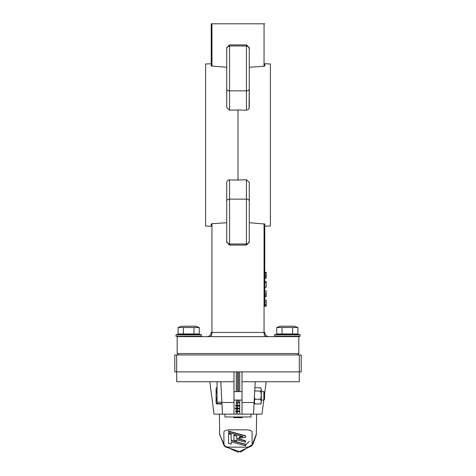 <?xml version="1.0" encoding="UTF-8"?>
<svg xmlns="http://www.w3.org/2000/svg" width="476" height="476" viewBox="0 0 476 476"><rect width="100%" height="100%" fill="white"/><g stroke="black" fill="none" stroke-linecap="round" stroke-linejoin="round"><path stroke-width="0.71" d="M299.303 354.965L299.303 371.875L301.201 371.875L301.201 354.965L174.799 354.965L174.799 371.875L233.984 371.875L233.984 381.74L176.697 381.74L176.697 371.875L299.303 371.875L242.016 371.875L242.016 402.506L254.113 402.506L254.279 399.364L254.279 402.88L254.904 403.934L254.279 401.601L254.904 399.263L254.404 396.966M217.044 381.74L217.044 402.172L221.87 402.172L220.799 381.74L221.887 402.506L233.984 402.506L233.984 381.74L233.984 414.15L222.5 414.15L221.875 402.244M233.984 402.506L233.984 414.15L242.016 414.15L242.016 402.506M219.68 434.166A18.469 18.469 88.8 0 0 219.698 434.665A156.425 53.502 -0 0 1 219.68 434.166L219.371 414.15M299.303 371.875L299.303 381.74L242.016 381.74L242.016 414.15L261.955 414.15L263.793 400.06M222.5 414.15L214.045 414.15L209.815 381.74M254.72 390.873L260.693 391.159L261.324 395.211L260.693 399.263L261.324 401.601L260.693 403.934L261.324 402.88L261.324 389.445L260.693 387.726L254.886 387.756L255.201 381.74L253.5 414.15M221.87 402.172L221.887 402.506M256.32 434.166A156.425 53.502 0 0 1 256.302 434.665A18.469 18.469 0 0 0 256.32 434.166L256.629 414.15M219.68 434.148L224.148 445.869L238 452.2L251.852 445.869L256.32 434.148M219.698 434.665L225.16 446.827L240.898 451.968L253.119 444.06L256.302 434.665M245.753 447.166A6.343 2.172 180 0 0 252.09 445L252.09 431.982A6.343 2.172 180 0 0 245.753 429.816L230.247 429.816A6.343 2.172 180 0 0 223.91 431.982L223.91 445A6.343 2.172 180 0 0 230.247 447.166L245.753 447.166A6.343 2.172 180 0 0 252.09 445L252.09 431.982A6.343 2.172 180 0 0 245.753 429.816L230.247 429.816A6.343 2.172 180 0 0 223.91 431.982L223.91 445A6.343 2.172 180 0 0 230.247 447.166L245.753 447.166M239.737 371.875L239.737 391.605M239.737 400.06L239.737 405.623M239.737 405.766L239.737 408.093M239.737 408.938L239.737 411.264M239.737 411.401L239.737 414.15M238.452 400.06L238.452 402.88M237.548 400.06L237.548 402.88M236.263 371.875L236.263 391.605M236.263 400.06L236.263 405.272M236.263 406.117L236.263 408.093L237.506 408.093L237.506 406.117L239.737 406.117L235.87 406.117M236.263 408.938L236.263 410.913M237.506 414.15L237.506 411.758L236.263 411.758L236.263 414.15M221.947 403.583L217.044 403.583L217.044 402.172M221.721 403.583L221.721 403.957L216.586 403.957L216.086 402.72L216.586 403.957M217.044 391.403L216.586 391.403L216.086 393.67L216.086 397.258L216.586 399.525L217.044 399.525M216.586 399.525L216.086 400.762L216.086 402.72M216.586 391.403L216.086 390.368L216.086 388.737L216.586 387.708L217.044 387.708M216.086 388.737L216.586 387.708M216.086 397.258L216.086 400.762M216.086 390.368L216.086 393.67M263.859 391.605L264.561 392.307L264.561 399.352L263.859 400.06L263.859 391.605L261.324 391.605M260.693 391.159L261.324 389.445L260.693 387.726M260.693 403.934L254.904 403.934M254.654 392.105L254.904 391.159M260.693 399.263L254.904 399.263M231.128 443.858L231.128 441.811L245.568 445.863L245.568 444.304L231.128 440.258M245.568 444.572L231.128 440.52L231.128 434.195L228.551 433.469L228.551 443.4L231.128 444.126L231.128 441.811M242.683 436.51L239.25 436.926L239.25 438.188L245.568 437.426L245.568 435.826L228.551 431.054L228.551 432.547L242.831 436.552M236.643 440.603L236.643 439.77L245.568 442.216L245.568 440.788L236.643 438.223M245.568 441.05L236.643 438.485L236.643 435.826L233.96 435.052L233.96 440.098L236.643 440.871L236.643 439.77M231.128 434.457L228.551 433.737M236.643 436.087L233.96 435.32M245.568 436.087L228.551 431.321M242.831 436.76L239.25 437.194M237.506 411.758L235.87 411.758M236.709 416.97L236.709 417.672L233.781 417.672L233.781 416.97M237.411 416.97L237.411 417.672L236.709 417.672M242.219 416.97L242.219 417.672L237.411 417.672M224.964 414.15L224.964 416.97L251.036 416.97L251.036 414.15M235.87 410.913L239.737 410.913M237.506 408.938L237.506 410.913M235.436 408.093L239.416 408.093L239.642 408.444L239.416 408.938L235.436 408.938M235.87 405.272L239.737 405.272M236.263 402.88L239.737 402.88M237.506 402.88L237.506 405.272M188.68 334.533L201.009 334.533L201.36 334.884L175.995 334.884L176.346 334.533L188.68 334.533M298.601 336.645L177.191 336.645L177.191 353.555L298.809 353.555L297.399 354.965M177.399 336.645L175.995 336.294L201.36 336.294L201.009 336.645M287.32 334.533L299.654 334.533L300.005 334.884L274.64 334.884L274.991 334.533L287.32 334.533M264.775 277.395L264.775 272.302L266.185 272.302L266.185 278.162L264.775 278.162L266.185 278.061L264.775 278.085L264.775 277.395L266.185 277.395M264.775 275.925L266.185 275.925M264.775 306.122L264.775 305.467L266.185 305.467L266.185 306.193L264.775 306.193L266.185 306.122M264.775 305.568L264.775 300.148L266.185 300.148L266.185 305.568M264.775 304.616L266.185 304.616M264.775 300.148L264.775 296.619L266.185 296.619L266.185 290.985L264.775 290.985L264.775 287.343L266.185 287.343L266.185 281.703L264.775 281.703L264.775 278.162M264.775 296.619L264.775 290.985M264.775 293.436L266.185 293.436M264.775 287.343L264.775 281.703M264.775 282.369L266.185 282.369M249.275 222.72L264.775 224L264.775 306.193M264.775 272.302L264.775 224M226.725 81.717L226.725 84.204M226.725 241.195L227.552 243.188L229.545 244.01L229.545 245.086L226.725 242.278L226.725 182.397L227.552 180.511L228.438 179.958L238 180.029L238 109.956L246.497 110.218L248.448 109.474L249.067 108.582L249.275 84.204M298.809 336.645L298.809 353.555M238 109.956L229.545 110.212L226.725 107.588L226.725 87.923M226.725 67.265L211.225 65.986L211.225 23.8L211.957 23.8L211.957 66.265M211.225 63.76L205.59 63.974L205.59 226.011L211.225 226.225L211.225 224L211.957 223.72L226.725 222.72M226.725 182.397L226.725 202.062M264.775 226.225L270.41 226.011L270.41 63.974L264.775 63.76L264.775 65.986L264.043 66.265L249.275 67.265M238 180.029L246.455 179.767L249.275 182.397L249.275 202.062M249.275 182.397L249.275 241.195L248.305 243.319L246.532 244.01L229.545 244.01L229.545 199.129A2.82 1.904 0 0 0 226.725 201.039M249.275 48.79L248.448 46.797L246.455 45.976L246.455 44.899L249.275 47.701L249.275 107.588M226.725 107.588L226.725 48.79L227.552 46.797L229.545 45.976L229.545 110.212M226.725 48.79L226.725 60.065M246.455 44.899A54.383 1.267 180 0 1 229.545 44.899L226.725 47.701M249.275 241.195L249.275 229.92M229.545 245.086A54.383 1.267 0 0 1 246.455 245.086L249.275 242.278M249.275 47.701L249.275 60.065M264.043 66.265L264.043 23.8L211.957 23.8M211.225 226.225L211.225 224M226.725 242.278L226.725 229.92M264.775 63.76L264.775 65.986M211.225 65.986L211.225 23.8M264.043 23.8L264.775 23.8M249.275 88.947A2.82 1.904 180 0 1 246.455 90.856L246.455 45.976L229.545 45.976L229.545 44.899M211.957 223.72L211.957 332.415L264.775 332.415A4.23 4.23 0 0 0 269.005 336.645M206.995 336.645A4.23 4.23 0 0 0 211.225 332.415L211.957 332.415A4.23 2.023 90 0 1 209.934 336.645M282.036 327.5L276.746 327.5L276.746 333.968L282.036 333.968L282.036 327.5L297.899 327.5L294.37 326.215L280.275 326.215L276.746 327.5M278.162 333.968L278.162 334.533M297.899 327.5L297.899 333.968L282.036 333.968M292.609 333.968L292.609 327.5M183.391 327.5L178.101 327.5L178.101 333.968L183.391 333.968L183.391 327.5L199.254 327.5L195.725 326.215L181.63 326.215L178.101 327.5M179.517 333.968L179.517 334.533M199.254 327.5L199.254 333.968L183.391 333.968M193.964 333.968L193.964 327.5M238.53 391.605L238.53 371.875M237.47 391.605L237.47 371.875M236.346 410.913L236.423 411.401L239.273 411.401L235.608 411.264M235.608 411.401L236.423 411.401L236.346 411.758M238.541 410.913L238.541 411.758M239.642 408.444L236.548 408.444L239.642 408.587M236.471 408.093L236.548 408.444L235.168 408.444M235.168 408.587L236.548 408.587L236.471 408.938M238.339 408.093L238.339 408.938M236.346 405.272L236.423 405.766L239.273 405.766L235.608 405.623M235.608 405.766L236.423 405.766L236.346 406.117M238.541 405.272L238.541 406.117M239.273 411.264L239.047 410.913M239.047 411.758L239.273 411.401M239.273 405.623L239.047 405.272M239.047 406.117L239.273 405.766M274.64 334.884L274.64 336.294L300.005 336.294L299.654 336.645M264.775 275.574L266.185 275.574M264.775 274.212L266.185 274.212M264.775 272.855L266.185 272.855M264.775 304.64L266.185 304.64M264.775 302.379L266.185 302.379M264.775 295.09L266.185 295.09M264.775 296.322L266.185 296.322M246.455 245.086L246.455 179.767M249.275 201.039A2.82 1.904 180 0 0 246.455 199.129L229.545 199.129L229.545 179.767M246.455 110.212L246.455 90.856L229.545 90.856A2.82 1.904 0 0 1 226.725 88.947M266.066 336.645A4.23 2.023 90 0 1 264.043 332.415L264.043 223.72M249.347 441.323L245.223 445.411M264.561 394.164L266.185 381.74M242.016 391.605L233.984 391.605M263.859 400.06L261.324 400.06M242.016 400.06L233.984 400.06M175.995 334.884L175.995 336.294M201.36 334.884L201.36 336.294M274.64 336.294L274.991 336.645M300.005 334.884L300.005 336.294M176.697 354.965L176.697 371.875M178.601 354.965L177.191 353.555M296.483 334.533L296.483 333.968M197.837 334.533L197.837 333.968"/></g></svg>
